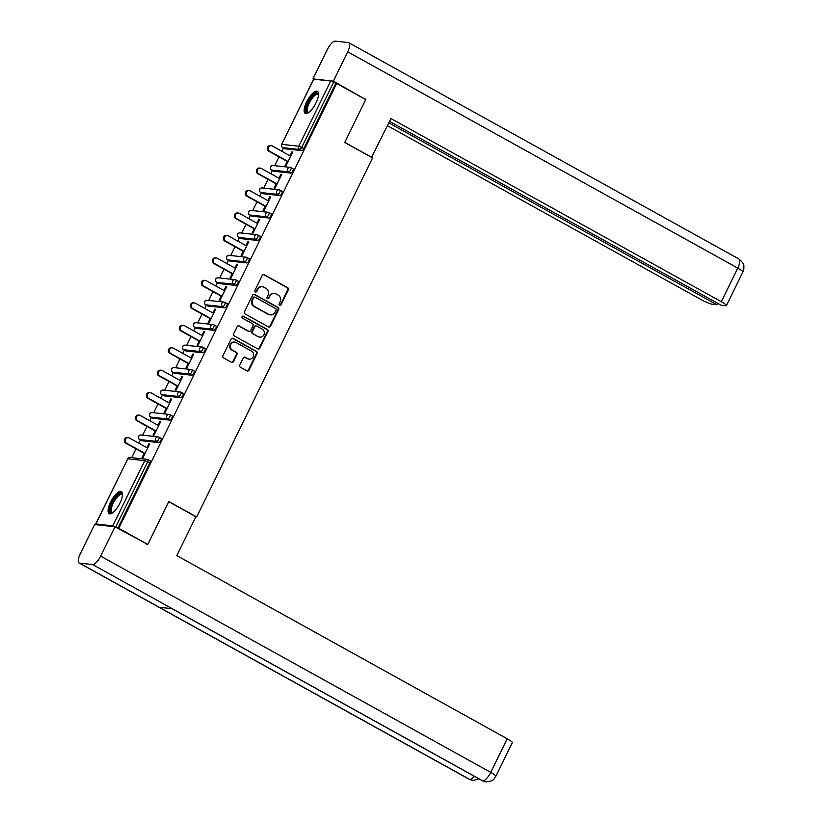 <?xml version="1.0" encoding="UTF-8"?>
<svg xmlns="http://www.w3.org/2000/svg" width="823" height="823" viewBox="0 0 823 823"><rect width="100%" height="100%" fill="white"/><g stroke="black" fill="none" stroke-linecap="round" stroke-linejoin="round"><path stroke-width="1.23" d="M279.563 305.354A1.111 1.029 96.2 0 0 280.962 304.87L288.317 289.85A1.584 1.471 96.2 0 0 287.711 287.721L264.265 274.717A1.584 1.471 96.2 0 0 262.27 275.407L254.914 290.426A1.111 1.029 96.2 0 0 255.706 292.031A1.111 1.029 96.2 0 0 256.735 291.435L257.692 289.49A5.082 4.712 96.2 0 1 264.07 287.278L266.024 288.369A5.082 4.712 96.2 0 1 267.979 295.2L267.022 297.144A1.111 1.029 96.2 0 0 267.814 298.749A1.111 1.029 96.2 0 0 268.854 298.152L269.8 296.208A5.082 4.712 96.2 0 1 276.189 293.996L278.143 295.076A5.082 4.712 96.2 0 1 280.087 301.907L279.141 303.852A1.111 1.029 96.2 0 0 279.563 305.354M279.635 305.384A1.111 1.029 96.2 0 0 280.365 304.798L287.721 289.789A1.584 1.471 96.2 0 0 287.104 287.649L263.669 274.656A1.584 1.471 96.2 0 0 263.442 274.553M255.408 291.949A1.111 1.029 96.2 0 0 256.138 291.373L257.692 289.49M267.526 298.667A1.111 1.029 96.2 0 0 268.247 298.08L269.8 296.208M119.963 503.1A12.623 4.382 -61 0 0 121.393 491.547A12.623 4.382 -61 0 0 110.601 502.081A12.623 4.382 -61 0 0 109.161 513.624A12.623 4.382 -61 0 0 119.963 503.1M316.011 102.896A12.623 4.382 -61 0 0 317.452 91.343A12.623 4.382 -61 0 0 306.66 101.877A12.623 4.382 -61 0 0 305.22 113.42A12.623 4.382 -61 0 0 316.011 102.896M239.781 365.093A1.584 1.471 96.2 0 0 240.388 367.233L246.972 370.875A1.584 1.471 96.2 0 0 248.968 370.185L257.136 353.509A1.584 1.471 96.2 0 0 256.519 351.38L233.074 338.376A1.584 1.471 96.2 0 0 231.088 339.066L222.92 355.742A1.584 1.471 96.2 0 0 223.527 357.882L231.469 362.285A1.584 1.471 96.2 0 0 233.465 361.595L236.962 354.456A1.584 1.471 96.2 0 0 236.355 352.316L232.415 350.135A4.249 3.94 96.2 0 1 234.72 342.131A4.249 3.94 96.2 0 1 236.119 342.574L251.55 351.133A4.249 3.94 96.2 0 1 249.235 359.137A4.249 3.94 96.2 0 1 247.846 358.694L245.275 357.264A1.584 1.471 96.2 0 0 243.279 357.954L239.781 365.093M336.669 83.473L365.731 99.583L344.714 142.482L372.572 157.934L196.687 516.957L168.828 501.516L147.811 544.415L118.749 528.304L336.669 83.473L333.644 82.197L301.702 147.41L303.821 148.582L335.774 83.37M268.493 326.926A1.584 1.471 96.2 0 0 270.489 326.237L278.658 309.561A1.584 1.471 96.2 0 0 278.051 307.432L254.605 294.428A1.584 1.471 96.2 0 0 252.61 295.128L244.441 311.794A1.584 1.471 96.2 0 0 245.059 313.933L268.493 326.926M267.897 331.535L259.729 348.211A1.584 1.471 96.2 0 1 257.733 348.901L234.288 335.907A1.584 1.471 96.2 0 1 233.681 333.768L237.178 326.638A1.584 1.471 96.2 0 1 239.174 325.939L248.68 331.216A1.584 1.471 96.2 0 0 250.676 330.527L252.99 325.785A1.584 1.471 96.2 0 0 252.383 323.655L242.487 318.162A1.111 1.029 96.2 0 1 243.083 316.073A1.111 1.029 96.2 0 1 243.454 316.186L267.29 329.406A1.584 1.471 96.2 0 1 267.897 331.535L267.3 331.474L259.132 348.15L259.729 348.211M195.792 516.865L196.687 516.957M313.779 79.152L281.641 144.395L313.594 79.183L330.753 80.993L333.644 82.197M147.811 544.415L146.484 544.27M118.749 528.304L112.833 525.825L95.859 523.984L96.651 524.817M131.69 457.629L136.001 448.833M138.768 443.196L140.363 439.945M142.698 435.182L147.008 426.376M149.765 420.738L151.36 417.487M153.695 412.724L158.006 403.918M160.773 398.281L162.368 395.03M164.703 390.267L169.013 381.461M171.77 375.823L173.365 372.572M175.7 367.809L180.011 359.003M182.778 353.365L184.362 350.114M186.708 345.351L191.008 336.545M193.775 330.908L195.37 327.657M197.705 322.894L202.016 314.088M204.783 308.45L206.367 305.199M208.703 300.436L213.013 291.63M215.78 285.993L217.375 282.742M219.71 277.979L224.021 269.172M226.778 263.535L228.372 260.284M230.707 255.521L235.018 246.715M237.785 241.077L239.38 237.826M241.715 233.063L246.026 224.257M248.783 218.62L250.377 215.369M252.712 210.606L257.023 201.8M259.79 196.162L261.385 192.911M263.72 188.148L268.02 179.342M270.788 173.704L272.382 170.454M274.717 165.69L279.028 156.895M281.795 151.247L283.379 147.996M292.577 152.317L291.836 151.905L292.731 152.008L286.034 165.68L285.128 165.588L287.176 161.411M291.836 151.905L289.943 155.763M148.047 459.676L149.951 460.736A2.428 0.844 119 0 1 150.074 460.767A2.428 0.844 119 0 1 149.796 462.989L147.677 461.816L115.724 527.029M117.854 528.201L149.796 462.989M303.821 148.582A2.428 0.844 119 0 1 301.866 150.65L284.881 148.798A2.428 0.844 119 0 1 284.768 148.768A2.428 0.844 119 0 1 284.676 148.685M159.045 437.219L160.958 438.278A2.428 0.844 119 0 1 161.071 438.309A2.428 0.844 119 0 1 160.794 440.531A2.428 0.844 119 0 1 158.839 442.599L141.865 440.747A2.428 0.844 119 0 1 141.741 440.706A2.428 0.844 119 0 1 141.649 440.634M170.052 414.761L171.956 415.821A2.428 0.844 119 0 1 172.079 415.852A2.428 0.844 119 0 1 171.801 418.074A2.428 0.844 119 0 1 169.847 420.142L152.862 418.29A2.428 0.844 119 0 1 152.749 418.249A2.428 0.844 119 0 1 152.646 418.177M181.05 392.304L182.963 393.363A2.428 0.844 119 0 1 183.076 393.394A2.428 0.844 119 0 1 182.799 395.616A2.428 0.844 119 0 1 180.844 397.684L163.87 395.832A2.428 0.844 119 0 1 163.746 395.791A2.428 0.844 119 0 1 163.654 395.719M192.047 369.846L193.961 370.906A2.428 0.844 119 0 1 194.084 370.947A2.428 0.844 119 0 1 193.806 373.158A2.428 0.844 119 0 1 191.841 375.226L174.867 373.375A2.428 0.844 119 0 1 174.754 373.333A2.428 0.844 119 0 1 174.651 373.261M203.055 347.388L204.968 348.448A2.428 0.844 119 0 1 205.081 348.489A2.428 0.844 119 0 1 204.804 350.701A2.428 0.844 119 0 1 202.849 352.769L185.875 350.917A2.428 0.844 119 0 1 185.751 350.886A2.428 0.844 119 0 1 185.659 350.804M214.052 324.931L215.965 325.99A2.428 0.844 119 0 1 216.089 326.031A2.428 0.844 119 0 1 215.811 328.243A2.428 0.844 119 0 1 213.846 330.311L196.872 328.459A2.428 0.844 119 0 1 196.748 328.428A2.428 0.844 119 0 1 196.656 328.346M225.06 302.473L226.963 303.533A2.428 0.844 119 0 1 227.086 303.574A2.428 0.844 119 0 1 226.809 305.786A2.428 0.844 119 0 1 224.854 307.853L207.869 306.002A2.428 0.844 119 0 1 207.756 305.971A2.428 0.844 119 0 1 207.663 305.889M236.057 280.015L237.97 281.075A2.428 0.844 119 0 1 238.084 281.116A2.428 0.844 119 0 1 237.806 283.328A2.428 0.844 119 0 1 235.851 285.396L218.877 283.544A2.428 0.844 119 0 1 218.753 283.513A2.428 0.844 119 0 1 218.661 283.431M247.065 257.558L248.968 258.617A2.428 0.844 119 0 1 249.091 258.659A2.428 0.844 119 0 1 248.813 260.87A2.428 0.844 119 0 1 246.859 262.938L229.874 261.086A2.428 0.844 119 0 1 229.761 261.056A2.428 0.844 119 0 1 229.668 260.973M258.062 235.1L259.975 236.16A2.428 0.844 119 0 1 260.089 236.201A2.428 0.844 119 0 1 259.811 238.413A2.428 0.844 119 0 1 257.856 240.481L240.882 238.629A2.428 0.844 119 0 1 240.758 238.598A2.428 0.844 119 0 1 240.666 238.516M269.07 212.643L270.973 213.702A2.428 0.844 119 0 1 271.096 213.743A2.428 0.844 119 0 1 270.818 215.955A2.428 0.844 119 0 1 268.854 218.023L251.879 216.171A2.428 0.844 119 0 1 251.766 216.14A2.428 0.844 119 0 1 251.663 216.058M280.067 190.185L281.98 191.245A2.428 0.844 119 0 1 282.094 191.286A2.428 0.844 119 0 1 281.816 193.498A2.428 0.844 119 0 1 279.861 195.565L262.887 193.714A2.428 0.844 119 0 1 262.763 193.683A2.428 0.844 119 0 1 262.671 193.6M291.064 167.727L292.978 168.787A2.428 0.844 119 0 1 293.101 168.828A2.428 0.844 119 0 1 292.823 171.04A2.428 0.844 119 0 1 290.858 173.108L273.884 171.256A2.428 0.844 119 0 1 273.761 171.225A2.428 0.844 119 0 1 273.668 171.143M276.178 183.868L274.131 188.045L275.026 188.138L281.733 174.466L280.828 174.363L278.935 178.221M265.171 206.326L263.123 210.503L264.029 210.595L270.726 196.923L269.831 196.82L267.938 200.678M254.173 228.784L252.126 232.96L253.031 233.053L259.729 219.381L258.823 219.278L256.941 223.136M243.166 251.241L241.129 255.408L242.024 255.511L248.721 241.839L247.826 241.736L245.933 245.593M232.168 273.699L230.121 277.865L231.026 277.968L237.724 264.296L236.818 264.193L234.936 268.051M221.171 296.157L219.124 300.323L220.019 300.426L226.716 286.754L225.821 286.651L223.928 290.509M210.163 318.614L208.116 322.781L209.021 322.883L215.719 309.211L214.824 309.109L212.931 312.966M199.166 341.072L197.119 345.238L198.014 345.341L204.721 331.669L203.816 331.566L201.923 335.424M188.158 363.529L186.111 367.696L187.016 367.799L193.714 354.127L192.819 354.024L190.926 357.882M177.161 385.987L175.114 390.153L176.009 390.256L182.716 376.584L181.811 376.481L179.918 380.339M166.153 408.445L164.116 412.611L165.012 412.714L171.709 399.042L170.814 398.939L168.921 402.797M155.156 430.902L153.109 435.069L154.014 435.172L160.711 421.499L159.806 421.397L157.923 425.254M144.159 453.36L142.112 457.526L143.007 457.629L149.704 443.957L148.809 443.854L146.916 447.712M280.828 174.363L281.579 174.774M269.831 196.82L270.572 197.232M258.823 219.278L259.574 219.69M247.826 241.736L248.567 242.147M236.818 264.193L237.569 264.605M225.821 286.651L226.562 287.062M214.824 309.109L215.564 309.52M203.816 331.566L204.567 331.978M192.819 354.024L193.559 354.435M181.811 376.481L182.562 376.893M170.814 398.939L171.554 399.35M159.806 421.397L160.557 421.808M148.809 443.854L149.549 444.266M274.522 293.461L273.915 293.399A5.082 4.712 96.2 0 0 269.203 296.146M262.403 286.754L261.807 286.682A5.082 4.712 96.2 0 0 257.085 289.429M268.72 327.029A1.584 1.471 96.2 0 0 269.893 326.175L278.061 309.499A1.584 1.471 96.2 0 0 277.454 307.36L254.009 294.367A1.584 1.471 96.2 0 0 253.782 294.264M276.075 310.106A1.111 1.029 96.2 0 0 275.643 308.615L255.068 297.206A1.111 1.029 96.2 0 0 253.679 297.689L252.671 299.737A5.082 4.712 96.2 0 0 254.626 306.567L268.689 314.365A5.082 4.712 96.2 0 0 275.067 312.154L276.075 310.106M254.708 297.093L254.101 297.021A1.111 1.029 96.2 0 0 253.073 297.628L253.679 297.689M270.356 314.9L269.759 314.828A5.082 4.712 96.2 0 1 268.092 314.304L254.019 306.506A5.082 4.712 96.2 0 1 252.075 299.675L253.073 297.628M257.959 349.003A1.584 1.471 96.2 0 0 259.132 348.15M249.194 331.381L248.597 331.319A1.584 1.471 96.2 0 1 248.073 331.144L238.567 325.877A1.584 1.471 96.2 0 0 238.351 325.774M267.3 331.474A1.584 1.471 96.2 0 0 266.683 329.334L242.857 316.125A1.111 1.029 96.2 0 0 242.785 316.083M258.545 336.679A4.249 3.94 96.2 0 0 264.162 334.107A4.249 3.94 96.2 0 0 262.249 329.128L256.807 326.114A1.584 1.471 96.2 0 0 254.811 326.803L252.496 331.535A1.584 1.471 96.2 0 0 253.103 333.665L257.938 336.617A4.249 3.94 96.2 0 0 259.338 337.06L259.934 337.132M256.292 325.939L255.686 325.877A1.584 1.471 96.2 0 0 254.214 326.731L254.811 326.803M257.938 336.617L252.507 333.603A1.584 1.471 96.2 0 1 251.9 331.474L254.214 326.731M249.235 359.137L248.639 359.075A4.249 3.94 96.2 0 1 247.239 358.622L244.668 357.203A1.584 1.471 96.2 0 0 244.452 357.1M234.72 342.131L234.123 342.07A4.249 3.94 96.2 0 0 231.808 350.073L232.415 350.135M231.695 362.377A1.584 1.471 96.2 0 0 232.868 361.523L236.355 354.394A1.584 1.471 96.2 0 0 235.748 352.254L231.808 350.073M247.188 370.978A1.584 1.471 96.2 0 0 248.361 370.124L256.529 353.448A1.584 1.471 96.2 0 0 255.922 351.308L232.477 338.315A1.584 1.471 96.2 0 0 232.251 338.212M269.697 151.319L268.802 151.216A2.994 2.778 -83.8 0 1 270.428 145.578L271.333 145.681A2.994 2.778 96.2 0 0 269.697 151.319L288.081 161.503M290.684 156.175L272.31 145.99A2.994 2.778 96.2 0 0 271.333 145.681M268.802 151.216L287.927 161.822M258.7 173.776L257.794 173.674A2.994 2.778 -83.8 0 1 259.43 168.036L260.325 168.139A2.994 2.778 96.2 0 0 258.7 173.776L277.073 183.961M279.686 178.632L261.313 168.448A2.994 2.778 96.2 0 0 260.325 168.139M257.794 173.674L276.919 184.28M247.692 196.234L246.797 196.131A2.994 2.778 -83.8 0 1 248.423 190.494L249.328 190.597A2.994 2.778 96.2 0 0 247.692 196.234L266.076 206.419M268.679 201.09L250.305 190.905A2.994 2.778 96.2 0 0 249.328 190.597M246.797 196.131L265.922 206.738M236.695 218.692L235.8 218.589A2.994 2.778 -83.8 0 1 237.425 212.951L238.32 213.054A2.994 2.778 96.2 0 0 236.695 218.692L255.068 228.876M257.681 223.547L239.308 213.363A2.994 2.778 96.2 0 0 238.32 213.054M235.8 218.589L254.914 229.195M225.697 241.149L224.792 241.046A2.994 2.778 -83.8 0 1 226.418 235.409L227.323 235.512A2.994 2.778 96.2 0 0 225.697 241.149L244.071 251.334M246.684 246.005L228.3 235.82A2.994 2.778 96.2 0 0 227.323 235.512M224.792 241.046L243.917 251.653M214.69 263.607L213.795 263.504A2.994 2.778 -83.8 0 1 215.42 257.866L216.315 257.969A2.994 2.778 96.2 0 0 214.69 263.607L233.063 273.792M235.676 268.463L217.303 258.278A2.994 2.778 96.2 0 0 216.315 257.969M213.795 263.504L232.909 274.11M308.676 112.535A10.925 3.796 119 0 1 306.506 107.453A10.925 3.796 119 0 1 312.884 95.807A10.925 3.796 119 0 1 318.542 94.748M318.511 95.077A10.113 3.518 -61 0 0 317.966 94.501A10.113 3.518 -61 0 0 312.431 97.947A10.113 3.518 -61 0 0 307.607 107.484A10.113 3.518 -61 0 0 308.162 112.185A10.113 3.518 -61 0 0 308.934 112.35M317.997 91.837A12.54 4.362 -61 0 0 311.207 96.826A12.54 4.362 -61 0 0 305.642 108.111A12.54 4.362 -61 0 0 305.919 113.625M112.617 512.739A10.925 3.796 119 0 1 110.457 507.657A10.925 3.796 119 0 1 116.825 496.012A10.925 3.796 119 0 1 122.483 494.952M122.452 495.281A10.113 3.518 -61 0 0 121.907 494.705A10.113 3.518 -61 0 0 116.372 498.152A10.113 3.518 -61 0 0 111.547 507.688A10.113 3.518 -61 0 0 112.103 512.39A10.113 3.518 -61 0 0 112.874 512.544M121.938 492.041A12.54 4.362 -61 0 0 115.148 497.03A12.54 4.362 -61 0 0 109.582 508.316A12.54 4.362 -61 0 0 109.86 513.83M371.574 157.378L390.935 118.543L721.318 301.712L737.789 268.103L347.697 51.818L333.346 81.117L365.649 99.542M344.765 142.369L371.893 157.409M387.427 125.682L700.918 299.49A9.711 1.317 -153.9 0 0 712.481 304.294L716.946 304.788L388.816 122.864M347.697 51.818A9.948 3.457 -61 0 0 348.829 42.714A9.948 3.457 -61 0 0 348.345 42.57L335.321 41.15A9.948 3.457 -61 0 0 327.297 49.606L312.946 78.895L333.346 81.117M389.546 121.372L721.215 305.251L725.68 305.734A9.711 1.317 -153.9 0 0 726.442 305.59A9.711 1.317 -153.9 0 0 721.318 301.712M717.687 303.296L716.946 304.788M364.702 99.017L365.844 99.141M312.946 78.895L313.563 79.245M168.736 501.691L195.864 516.731L176.822 555.597L507.205 738.766A9.711 1.317 26.1 0 1 512.328 742.655L495.858 776.264A9.711 1.317 26.1 0 0 490.734 772.385L507.205 738.766M79.605 563.138L159.209 607.281L172.233 608.701L92.618 564.557L79.605 563.138A9.948 3.457 -61 0 1 79.111 562.994A9.948 3.457 -61 0 1 80.253 553.889L94.604 524.59L114.994 526.813L147.718 544.404M92.618 564.557A9.948 3.457 -61 0 0 100.643 556.111L114.994 526.813M171.997 608.67L482.257 780.688A9.948 3.457 -61 0 0 482.71 780.832L485.889 781.85C495.086 781.181 494.067 777.982 495.858 776.264M79.111 562.994L469.203 779.268A9.948 3.457 -61 0 0 469.696 779.422L473.04 780.451L479.14 778.959M203.693 286.065L202.787 285.962A2.994 2.778 -83.8 0 1 204.423 280.324L205.318 280.427A2.994 2.778 96.2 0 0 203.693 286.065L222.066 296.249M224.679 290.92L206.295 280.736A2.994 2.778 96.2 0 0 205.318 280.427M202.787 285.962L221.912 296.568M192.685 308.522L191.79 308.419A2.994 2.778 -83.8 0 1 193.415 302.782L194.321 302.885A2.994 2.778 96.2 0 0 192.685 308.522L211.069 318.707M213.671 313.378L195.298 303.193A2.994 2.778 96.2 0 0 194.321 302.885M191.79 308.419L210.914 319.026M181.688 330.98L180.782 330.877A2.994 2.778 -83.8 0 1 182.418 325.239L183.313 325.342A2.994 2.778 96.2 0 0 181.688 330.98L200.061 341.164M202.674 335.835L184.29 325.651A2.994 2.778 96.2 0 0 183.313 325.342M180.782 330.877L199.907 341.483M170.68 353.437L169.785 353.334A2.994 2.778 -83.8 0 1 171.41 347.697L172.316 347.8A2.994 2.778 96.2 0 0 170.68 353.437L189.064 363.622M191.666 358.293L173.293 348.108A2.994 2.778 96.2 0 0 172.316 347.8M169.785 353.334L188.909 363.941M159.683 375.895L158.777 375.792A2.994 2.778 -83.8 0 1 160.413 370.155L161.308 370.257A2.994 2.778 96.2 0 0 159.683 375.895L178.056 386.08M180.669 380.751L162.296 370.566A2.994 2.778 96.2 0 0 161.308 370.257M158.777 375.792L177.902 386.399M148.685 398.353L147.78 398.25A2.994 2.778 -83.8 0 1 149.405 392.612L150.311 392.715A2.994 2.778 96.2 0 0 148.685 398.353L167.059 408.537M169.672 403.208L151.288 393.024A2.994 2.778 96.2 0 0 150.311 392.715M147.78 398.25L166.904 408.856M137.678 420.81L136.783 420.707A2.994 2.778 -83.8 0 1 138.408 415.07L139.303 415.173A2.994 2.778 96.2 0 0 137.678 420.81L156.051 430.995M158.664 425.666L140.291 415.481A2.994 2.778 96.2 0 0 139.303 415.173M136.783 420.707L155.897 431.314M126.68 443.268L125.775 443.165A2.994 2.778 -83.8 0 1 127.4 437.527L128.306 437.63A2.994 2.778 96.2 0 0 126.68 443.268L145.054 453.452M147.667 448.124L129.283 437.939A2.994 2.778 96.2 0 0 128.306 437.63M125.775 443.165L144.899 453.771M280.365 304.798L280.962 304.87M256.138 291.373L256.735 291.435M268.247 298.08L268.854 298.152M301.866 150.65L299.737 149.467L282.762 147.626A2.428 2.253 96.2 0 1 281.826 144.364L298.811 146.206L330.753 80.993M298.811 146.206L301.702 147.41A2.428 0.844 119 0 1 299.737 149.467A2.428 2.253 96.2 0 1 298.811 146.206M112.833 525.825L144.786 460.613L127.802 458.761L95.859 523.984M150.074 460.767L147.955 459.594A2.428 0.844 -61 0 1 147.677 461.816L144.786 460.613A2.428 2.253 -83.8 0 1 147.039 459.306L130.055 457.454A2.428 2.253 -83.8 0 0 127.802 458.761L95.663 524.014M282.526 147.471A2.428 0.844 -61 0 0 282.639 147.584A2.428 0.844 -61 0 0 282.762 147.626L284.881 148.798M290.858 173.108L288.739 171.925A2.428 0.844 119 0 0 290.694 169.867A2.428 0.844 -61 0 0 290.972 167.645A2.428 0.844 -61 0 0 290.858 167.614A2.428 2.253 -83.8 0 0 290.056 167.357L273.082 165.505A2.428 2.428 0 0 0 271.641 170.042A2.428 0.844 -61 0 0 271.765 170.083L273.884 171.256M273.082 165.505A2.428 2.253 -83.8 0 0 270.829 166.822A2.428 2.253 96.2 0 0 271.765 170.083L288.739 171.925A2.428 2.253 96.2 0 1 287.803 168.664A2.428 2.253 -83.8 0 1 290.056 167.357A2.428 2.428 0 0 1 290.972 167.645L293.101 168.828M279.861 195.565L277.742 194.382L260.757 192.541L262.887 193.714M268.854 218.023L266.734 216.84L249.76 214.998L251.879 216.171M257.856 240.481L255.737 239.298L238.752 237.456L240.882 238.629M246.859 262.938L244.729 261.755L227.755 259.914L229.874 261.086M235.851 285.396L233.732 284.213L216.747 282.371L218.877 283.544M224.854 307.853L222.724 306.67L205.75 304.829L207.869 306.002M213.846 330.311L211.727 329.128L194.753 327.287L196.872 328.459M202.849 352.769L200.73 351.586L183.745 349.744L185.875 350.917M191.841 375.226L189.722 374.043L172.748 372.202L174.867 373.375M180.844 397.684L178.725 396.501L161.74 394.659L163.87 395.832M169.847 420.142L167.717 418.958L150.743 417.117L152.862 418.29M158.839 442.599L156.72 441.416L139.735 439.575L141.865 440.747M271.528 169.929A2.428 0.844 -61 0 0 271.641 170.042L273.761 171.225M282.094 191.286L279.974 190.103A2.428 2.428 0 0 0 279.059 189.815A2.428 2.253 -83.8 0 0 276.806 191.121A2.428 2.253 96.2 0 0 277.742 194.382A2.428 0.844 119 0 0 279.697 192.325A2.428 0.844 -61 0 0 279.974 190.103A2.428 0.844 -61 0 0 279.851 190.072A2.428 2.253 -83.8 0 0 279.059 189.815L262.084 187.963A2.428 2.428 0 0 0 260.644 192.5A2.428 0.844 -61 0 0 260.757 192.541A2.428 2.253 96.2 0 1 259.831 189.28A2.428 2.253 -83.8 0 1 262.084 187.963M260.521 192.387A2.428 0.844 -61 0 0 260.644 192.5L262.763 193.683M271.096 213.743L268.967 212.56A2.428 2.428 0 0 0 268.051 212.272A2.428 2.253 -83.8 0 0 265.798 213.579A2.428 2.253 96.2 0 0 266.734 216.84A2.428 0.844 119 0 0 268.689 214.782A2.428 0.844 -61 0 0 268.967 212.56A2.428 0.844 -61 0 0 268.854 212.529A2.428 2.253 -83.8 0 0 268.051 212.272L251.077 210.421A2.428 2.428 0 0 0 249.636 214.957A2.428 0.844 -61 0 0 249.76 214.998A2.428 2.253 96.2 0 1 248.824 211.737A2.428 2.253 -83.8 0 1 251.077 210.421M249.523 214.844A2.428 0.844 -61 0 0 249.636 214.957L251.766 216.14M260.089 236.201L257.969 235.018A2.428 2.428 0 0 0 257.054 234.73A2.428 2.253 -83.8 0 0 254.801 236.036A2.428 2.253 96.2 0 0 255.737 239.298A2.428 0.844 119 0 0 257.692 237.24A2.428 0.844 -61 0 0 257.969 235.018A2.428 0.844 -61 0 0 257.846 234.987A2.428 2.253 -83.8 0 0 257.054 234.73L240.079 232.878A2.428 2.428 0 0 0 238.639 237.415A2.428 0.844 -61 0 0 238.752 237.456A2.428 2.253 96.2 0 1 237.826 234.195A2.428 2.253 -83.8 0 1 240.079 232.878M238.516 237.302A2.428 0.844 -61 0 0 238.639 237.415L240.758 238.598M249.091 258.659L246.962 257.476A2.428 2.428 0 0 0 246.056 257.188A2.428 2.253 -83.8 0 0 243.803 258.494A2.428 2.253 96.2 0 0 244.729 261.755A2.428 0.844 119 0 0 246.694 259.698A2.428 0.844 -61 0 0 246.962 257.476A2.428 0.844 -61 0 0 246.849 257.445A2.428 2.253 -83.8 0 0 246.056 257.188L229.072 255.336A2.428 2.428 0 0 0 227.632 259.873A2.428 0.844 -61 0 0 227.755 259.914A2.428 2.253 96.2 0 1 226.819 256.653A2.428 2.253 -83.8 0 1 229.072 255.336M227.518 259.759A2.428 0.844 -61 0 0 227.632 259.873L229.761 261.056M238.084 281.116L235.964 279.933A2.428 2.428 0 0 0 235.049 279.645A2.428 2.253 -83.8 0 0 232.796 280.952A2.428 2.253 96.2 0 0 233.732 284.213A2.428 0.844 119 0 0 235.687 282.155A2.428 0.844 -61 0 0 235.964 279.933A2.428 0.844 -61 0 0 235.841 279.902A2.428 2.253 -83.8 0 0 235.049 279.645L218.074 277.793A2.428 2.428 0 0 0 216.634 282.33A2.428 0.844 -61 0 0 216.747 282.371A2.428 2.253 96.2 0 1 215.821 279.11A2.428 2.253 -83.8 0 1 218.074 277.793M216.511 282.217A2.428 0.844 -61 0 0 216.634 282.33L218.753 283.513M227.086 303.574L224.967 302.391A2.428 2.428 0 0 0 224.051 302.103A2.428 2.253 -83.8 0 0 221.799 303.409A2.428 2.253 96.2 0 0 222.724 306.67A2.428 0.844 119 0 0 224.689 304.613A2.428 0.844 -61 0 0 224.967 302.391A2.428 0.844 -61 0 0 224.844 302.36A2.428 2.253 -83.8 0 0 224.051 302.103L207.067 300.251A2.428 2.428 0 0 0 205.627 304.788A2.428 0.844 -61 0 0 205.75 304.829A2.428 2.253 96.2 0 1 204.814 301.568A2.428 2.253 -83.8 0 1 207.067 300.251M205.513 304.675A2.428 0.844 -61 0 0 205.627 304.788L207.756 305.971M216.089 326.031L213.959 324.848A2.428 2.428 0 0 0 213.044 324.56A2.428 2.253 -83.8 0 0 210.791 325.867A2.428 2.253 96.2 0 0 211.727 329.128A2.428 0.844 119 0 0 213.682 327.07A2.428 0.844 -61 0 0 213.959 324.848A2.428 0.844 -61 0 0 213.846 324.818A2.428 2.253 -83.8 0 0 213.044 324.56L196.069 322.709A2.428 2.428 0 0 0 194.629 327.245A2.428 0.844 -61 0 0 194.753 327.287A2.428 2.253 96.2 0 1 193.817 324.025A2.428 2.253 -83.8 0 1 196.069 322.709M194.516 327.132A2.428 0.844 -61 0 0 194.629 327.245L196.748 328.428M205.081 348.489L202.962 347.306A2.428 2.428 0 0 0 202.047 347.018A2.428 2.253 -83.8 0 0 199.794 348.324A2.428 2.253 96.2 0 0 200.73 351.586A2.428 0.844 119 0 0 202.684 349.528A2.428 0.844 -61 0 0 202.962 347.306A2.428 0.844 -61 0 0 202.839 347.275A2.428 2.253 -83.8 0 0 202.047 347.018L185.072 345.166A2.428 2.428 0 0 0 183.632 349.703A2.428 0.844 -61 0 0 183.745 349.744A2.428 2.253 96.2 0 1 182.819 346.483A2.428 2.253 -83.8 0 1 185.072 345.166M183.508 349.59A2.428 0.844 -61 0 0 183.632 349.703L185.751 350.886M194.084 370.947L191.954 369.764A2.428 2.428 0 0 0 191.039 369.476A2.428 2.253 -83.8 0 0 188.786 370.782A2.428 2.253 96.2 0 0 189.722 374.043A2.428 0.844 119 0 0 191.677 371.986A2.428 0.844 -61 0 0 191.954 369.764A2.428 0.844 -61 0 0 191.841 369.733A2.428 2.253 -83.8 0 0 191.039 369.476L174.065 367.624A2.428 2.428 0 0 0 172.624 372.161A2.428 0.844 -61 0 0 172.748 372.202A2.428 2.253 96.2 0 1 171.812 368.93A2.428 2.253 -83.8 0 1 174.065 367.624M172.511 372.047A2.428 0.844 -61 0 0 172.624 372.161L174.754 373.333M183.076 393.394L180.957 392.221A2.428 2.428 0 0 0 180.042 391.933A2.428 2.253 -83.8 0 0 177.789 393.24A2.428 2.253 96.2 0 0 178.725 396.501A2.428 0.844 119 0 0 180.679 394.443A2.428 0.844 -61 0 0 180.957 392.221A2.428 0.844 -61 0 0 180.834 392.18A2.428 2.253 -83.8 0 0 180.042 391.933L163.067 390.081A2.428 2.428 0 0 0 161.627 394.618A2.428 0.844 -61 0 0 161.74 394.659A2.428 2.253 96.2 0 1 160.814 391.388A2.428 2.253 -83.8 0 1 163.067 390.081M161.503 394.505A2.428 0.844 -61 0 0 161.627 394.618L163.746 395.791M172.079 415.852L169.95 414.679A2.428 2.428 0 0 0 169.044 414.391A2.428 2.253 -83.8 0 0 166.791 415.697A2.428 2.253 96.2 0 0 167.717 418.958A2.428 0.844 119 0 0 169.682 416.901A2.428 0.844 -61 0 0 169.95 414.679A2.428 0.844 -61 0 0 169.836 414.638A2.428 2.253 -83.8 0 0 169.044 414.391L152.06 412.539A2.428 2.428 0 0 0 150.619 417.076A2.428 0.844 -61 0 0 150.743 417.117A2.428 2.253 96.2 0 1 149.807 413.846A2.428 2.253 -83.8 0 1 152.06 412.539M150.506 416.963A2.428 0.844 -61 0 0 150.619 417.076L152.749 418.249M161.071 438.309L158.952 437.136A2.428 2.428 0 0 0 158.037 436.848A2.428 2.253 -83.8 0 0 155.784 438.155A2.428 2.253 96.2 0 0 156.72 441.416A2.428 0.844 119 0 0 158.674 439.359A2.428 0.844 -61 0 0 158.952 437.136A2.428 0.844 -61 0 0 158.829 437.095A2.428 2.253 -83.8 0 0 158.037 436.848L141.062 434.997A2.428 2.428 0 0 0 139.622 439.533A2.428 0.844 -61 0 0 139.735 439.575A2.428 2.253 96.2 0 1 138.809 436.303A2.428 2.253 -83.8 0 1 141.062 434.997M139.499 439.42A2.428 0.844 -61 0 0 139.622 439.533L141.741 440.706M147.955 459.594A2.428 0.844 -61 0 0 147.831 459.553A2.428 2.253 -83.8 0 0 147.039 459.306A2.428 2.428 0 0 1 147.955 459.594M263.669 274.656L264.265 274.717M287.104 287.649L287.711 287.721M287.721 289.789L288.317 289.85M254.009 294.367L254.605 294.428M277.454 307.36L278.051 307.432M278.061 309.499L278.658 309.561M269.893 326.175L270.489 326.237M252.075 299.675L252.671 299.737M254.019 306.506L254.626 306.567M268.092 314.304L268.689 314.365M238.567 325.877L239.174 325.939M248.073 331.144L248.68 331.216M242.857 316.125L243.454 316.186M266.683 329.334L267.29 329.406M251.9 331.474L252.496 331.535M252.507 333.603L253.103 333.665M244.668 357.203L245.275 357.264M247.239 358.622L247.846 358.694M235.748 352.254L236.355 352.316M236.355 354.394L236.962 354.456M232.868 361.523L233.465 361.595M232.477 338.315L233.074 338.376M255.922 351.308L256.519 351.38M256.529 353.448L257.136 353.509M248.361 370.124L248.968 370.185M726.442 305.59L742.902 271.981A9.711 1.317 26.1 0 0 737.789 268.103A9.948 3.457 -61 0 0 738.92 258.998L348.829 42.714M100.643 556.111L490.734 772.385A9.948 3.457 -61 0 1 482.71 780.842L172.233 608.701M474.285 776.274A9.948 3.457 -61 0 1 469.696 779.422L159.209 607.281M284.768 148.768L282.639 147.584A2.428 2.428 0 0 1 281.641 144.395M130.055 457.454A2.428 2.428 0 0 0 127.616 458.802M742.902 271.981L743.889 268.586C743.364 266.292 745.803 264.872 738.92 258.998M485.714 781.829L482.257 780.688M472.865 780.43L469.203 779.268"/></g></svg>
